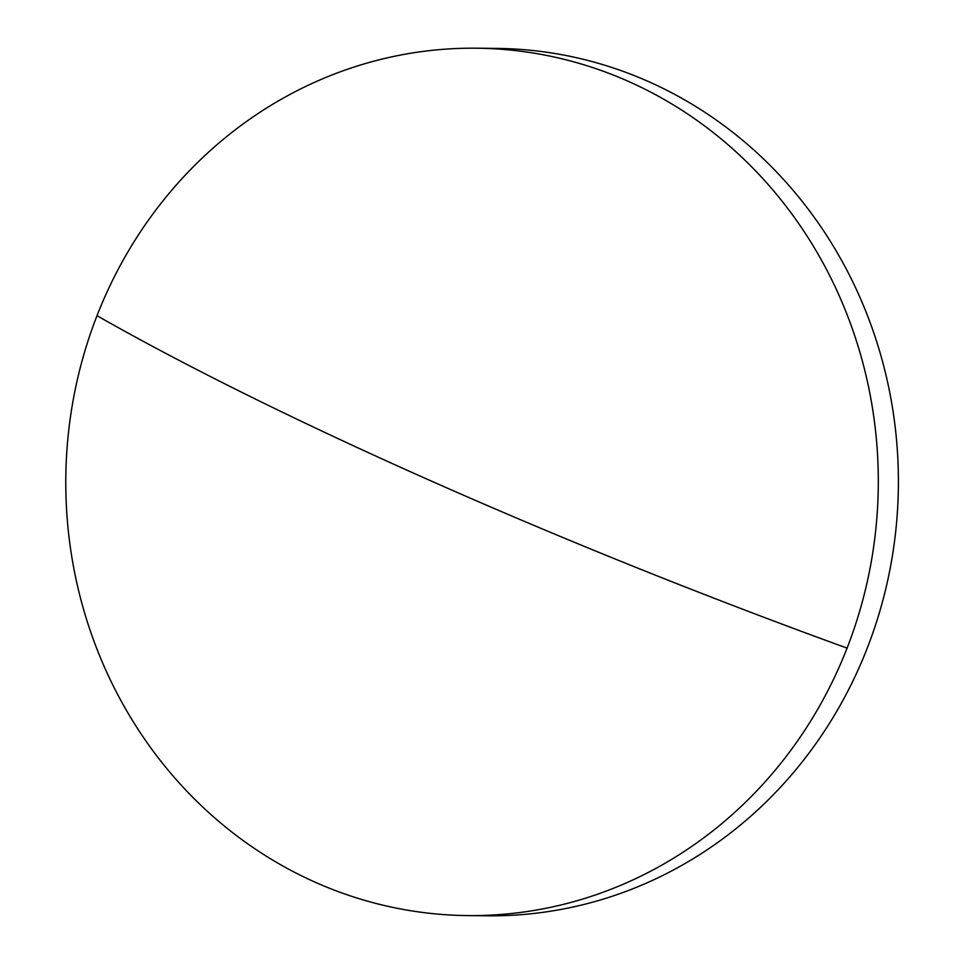 <?xml version="1.0" encoding="UTF-8"?>
<svg xmlns="http://www.w3.org/2000/svg" width="964" height="964" viewBox="0 0 964 964"><rect width="100%" height="100%" fill="white"/><g stroke="black" fill="none" stroke-linecap="round" stroke-linejoin="round"><path stroke-width="1.45" d="M315.855 882.506A433.716 406.254 -89.4 0 0 467.721 915.595A433.716 406.254 -89.4 0 0 847.079 648.121A433.716 406.254 -89.4 0 0 628.239 81.301A433.716 406.254 -89.4 0 0 476.373 48.2A433.716 406.254 -89.4 0 0 97.015 315.674A433.716 406.254 -89.4 0 0 315.855 882.506M467.721 915.595L487.808 915.8A433.716 406.254 -89.4 0 0 890.085 568.832A433.716 406.254 -89.4 0 0 648.326 81.494A433.716 406.254 -89.4 0 0 496.46 48.405L476.373 48.2M847.079 648.121A886.229 116.258 -158.7 0 1 97.015 315.674"/></g></svg>
